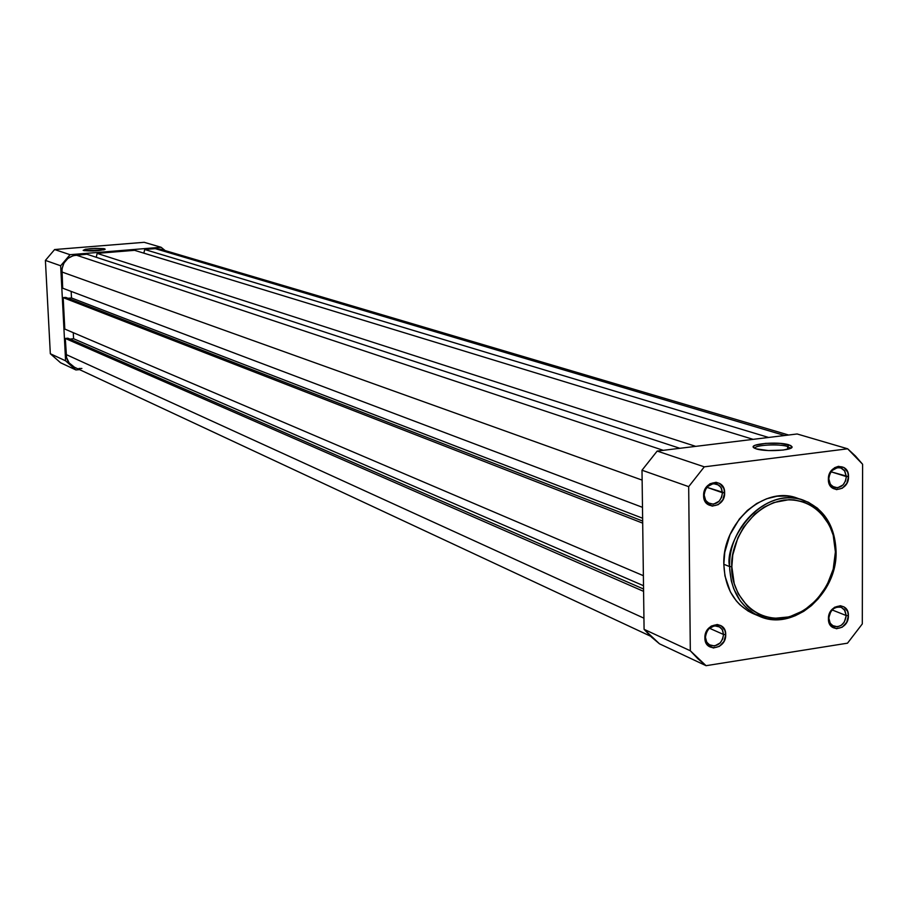 <?xml version="1.0" encoding="UTF-8"?>
<svg xmlns="http://www.w3.org/2000/svg" width="908" height="908" viewBox="0 0 908 908"><rect width="100%" height="100%" fill="white"/><g stroke="black" fill="none" stroke-linecap="round" stroke-linejoin="round"><path stroke-width="1.36" d="M722.45 492.726L721.52 488.368L718.954 485.099L713.234 483.589L707.548 486.575L705.039 490.502L703.621 495.586C702.996 480.355 725.061 477.54 724.641 492.84L706.901 487.312L722.45 492.726C721.236 501.159 716.991 504.871 709.75 503.861L705.72 500.58L704.165 495.11C705.368 486.733 709.568 482.999 716.775 483.93L720.884 487.21L722.45 492.726L724.641 492.84L723.812 488.402L719.908 483.578L716.106 482.284L710.033 483.748L706.64 486.767L703.802 493.237L704.46 500.024L706.787 503.577L712.201 506.119L718.262 504.644L722.927 499.65L724.641 492.84C725.288 507.981 703.269 510.92 703.621 495.586L704.165 495.11L705.119 499.479L707.684 502.737L713.416 504.235L719.079 501.239L721.588 497.323L722.45 492.726M723.54 634.488L722.609 630.231L720.078 627.099L714.414 625.748L708.785 628.824L706.299 632.74L704.892 637.859C704.279 622.933 726.128 619.619 725.708 634.647L723.54 634.488L709.398 628.222L723.54 634.488C722.11 643.261 717.672 646.905 710.226 645.429L706.742 642.251L705.437 637.28C706.833 628.552 711.248 624.874 718.671 626.282L722.212 629.471L723.54 634.488L725.708 634.647L724.89 630.311L721.02 625.669L717.263 624.5L711.248 626.089L707.877 629.13L705.073 635.543L705.119 640.106L708.024 645.622L713.382 647.983L719.386 646.383L724.016 641.366L725.708 634.647C726.343 649.481 704.551 652.909 704.892 637.859L705.437 637.28L706.367 641.536L708.921 644.669L714.585 645.997L720.203 642.921L722.677 639.016L723.54 634.488M846.347 476.564L844.44 470.503L841.398 468.085L837.585 467.575L832.114 470.492L829.674 474.339L828.368 479.299C827.892 464.363 849.048 461.673 848.526 476.666L831.047 471.808L846.347 476.564C845.189 484.634 841.194 488.288 834.384 487.539L830.343 484.361L828.811 478.845C829.946 470.821 833.907 467.143 840.683 467.824L844.792 471.014L846.347 476.564L848.526 476.666L847.766 472.319L844.065 467.575L838.47 466.326L834.611 467.711L830.071 472.591L828.561 476.995L828.561 481.546L831.331 487.142L836.495 489.65L842.318 488.22L846.835 483.34L848.526 476.666C849.014 491.512 827.914 494.327 828.368 479.299L829.685 483.135L832.125 486.336L837.585 487.823L843.044 484.895L845.473 481.058L846.347 476.564M846.233 615.545L844.349 609.654L841.341 607.361L837.573 606.953L833.794 608.508L830.763 611.731L828.437 618.779C827.96 604.138 848.923 600.971 848.401 615.692L846.233 615.545L832.148 609.949L846.233 615.545C844.905 623.921 840.729 627.541 833.726 626.395L830.184 623.274L828.868 618.235C830.184 609.892 834.327 606.26 841.307 607.35L844.905 610.46L846.233 615.545L848.401 615.692L847.652 611.447L843.986 606.885L840.388 605.727L834.611 607.259L831.365 610.233L828.629 616.521L829.197 623.036L831.376 626.406L836.484 628.733L842.249 627.19L846.721 622.286L848.401 615.692C848.889 630.254 827.982 633.546 828.437 618.779L828.868 618.235L829.73 622.411L832.148 625.487L837.562 626.815L841.33 625.249L844.349 622.025L846.233 615.545M790.482 448.359L787.645 446.486L788.938 444.829L792.026 446.736C793.717 450.436 765.58 452.127 756.273 448.87L768.429 450.561L783.127 450.062L790.448 448.382L792.037 446.94L790.675 445.488L780.415 443.41L765.694 443.354L755.002 445.329L753.799 446.021L753.583 447.496L756.273 448.87L754.298 448.053C746.512 444.046 777.918 441.14 788.938 444.829L787.645 446.486L790.482 448.359M836.075 551.667C837.403 594.161 793.138 632.013 759.338 616.226C740.622 607.327 730.724 590.779 729.646 566.581C728.057 524.994 770.097 487.346 803.115 500.092C823.896 508.457 834.804 525.55 835.837 551.383L835.394 551.894C837.119 569.339 821.978 610.426 784.274 617.917C746.433 622.116 730.123 585.047 731.837 566.717L729.646 566.581L729.748 569.963L731.326 580.961L733.743 588.815L740.099 600.653L746.467 607.895L754.627 613.899L767.714 618.779L776.737 619.619L786.022 618.598L795.158 615.772L803.75 611.334L811.468 605.591L818.097 598.928L823.556 591.732L827.858 584.355L833.328 570.054L835.825 551.792M787.656 449.267L787.645 446.486L787.656 449.267M836.075 551.531C835.031 525.675 824.044 508.525 803.115 500.092C757.692 485.508 723.631 545.64 729.646 566.581L731.837 566.717C729.828 548.977 745.672 506.834 783.865 500.081C821.922 496.801 837.142 534.006 835.394 551.894L833.215 569.157L826.825 585.558L816.791 599.734L803.932 610.471L789.324 616.873L774.195 618.337L769.258 617.701L759.837 614.727L751.302 609.609L747.488 606.294L738.238 593.753L734.22 583.606L731.837 566.717L732.767 554.97L737.864 537.786L743.538 527.287L754.9 513.985L763.923 507.266L773.707 502.578L788.961 499.684L793.989 499.865L803.705 501.942L812.626 506.21L820.412 512.487L829.379 525.119L833.204 535.209L835.394 551.894L836.075 551.531L834.917 540.317L831.501 528.059L824.498 515.63L817.416 508.162L808.336 502.238L797.054 498.072L787.361 496.029L777.01 496.233L766.624 498.776L756.614 503.565L747.386 510.421L739.294 519.092L729.975 534.733L724.777 552.28L723.824 564.277L729.646 566.581L723.824 564.277C724.913 588.384 734.788 604.876 753.458 613.751L759.338 616.226M797.145 433.979L657.176 451.072L642.001 470.219L644.078 629.323L651.445 637.053L659.503 643.829L706.061 665.689L697.832 658.72L690.318 650.775L688.684 486.643L704.29 466.837L847.663 448.802L855.506 456.077L862.6 464.249L862.305 623.921L847.505 643.182L706.061 665.689L847.505 643.182L862.305 623.921L862.6 464.249L847.663 448.802L704.29 466.837L657.176 451.072L797.145 433.979L847.663 448.802L797.145 433.979M797.054 498.072C764.127 485.36 722.223 522.849 723.824 564.277L724.947 575.956L730.384 591.903L736.297 600.869L739.85 604.717L747.988 610.982L752.482 613.331M688.684 486.643L690.318 650.775L644.078 629.323L642.001 470.219L688.684 486.643L704.29 466.837L657.176 451.072L642.001 470.219L688.684 486.643M754.877 448.348C754.139 445.011 779.075 443.603 787.645 446.486C779.075 443.603 754.139 445.011 754.877 448.348M706.061 665.689L690.318 650.775L644.078 629.323L659.503 643.829L706.061 665.689M160.353 249.167L155.234 248.633L784.66 435.5L155.234 248.633L144.713 249.496L768.633 437.463L144.713 249.496L143.85 253.15L144.713 249.496L155.234 248.633L160.307 249.155L788.609 435.023M753.163 439.347L134.577 250.324L97.156 253.377L695.732 446.361L97.156 253.377L96.248 257.282L97.156 253.377L134.577 250.324L753.163 439.347M679.876 448.302L86.884 254.217L76.136 255.091L663.271 450.323L76.136 255.091C67.044 256.794 62.277 262.412 61.846 271.969L642.126 480.105L61.846 271.969L62.686 288.199L642.478 507.334L62.686 288.199L61.982 268.893L63.946 263.07L67.896 258.417L73.219 255.636L86.884 254.217L679.876 448.302M642.626 518.241L71.494 297.972L71.165 291.4L71.494 297.972L68.021 298.278L71.494 297.972L642.626 518.241M642.66 521.044L65.762 297.404L63.174 297.631L642.694 523.144L63.174 297.631L64.808 329.071L643.375 575.695L64.808 329.071L63.174 297.631L65.762 297.404L642.66 521.044M73.276 332.68L73.582 338.729L643.511 585.717L73.582 338.729L69.882 339.081L73.582 338.729L73.276 332.68M74.524 367.263L69.099 362.871L66.568 357.525L65.297 338.446L67.873 338.207L643.556 589.031L67.873 338.207L65.297 338.446L643.579 591.358L65.297 338.446L66.125 354.54L643.931 618.178L66.125 354.54C66.636 360.419 69.417 364.653 74.456 367.241L650.559 636.202M78.962 368.478L81.89 368.489M103.83 249.768L84.274 250.699L103.83 249.859L105.135 249.291L104.636 248.815L103.83 249.768L104.636 248.815L103.762 248.622L95.022 248.361L85.465 249.257L83.161 250.37C87.236 248.497 94.387 247.986 104.636 248.815L105.169 249.223C99.653 250.96 92.434 251.391 83.536 250.529L93.161 250.994L103.83 249.768M79.541 369.613L75.943 369.965L65.592 360.816L60.666 265.772L70.041 254.694L161.091 247.271L165.154 250.585L161.091 247.271L70.041 254.694L54.616 249.541L45.4 260.403L50.326 353.734L60.53 362.735L75.943 369.965L79.541 369.613M144.213 242.311L54.616 249.541L144.213 242.311L161.091 247.271L144.213 242.311M50.326 353.734L45.4 260.403L60.666 265.772L65.592 360.816L50.326 353.734L60.53 362.735L75.943 369.965L65.592 360.816L50.326 353.734M54.616 249.541L45.4 260.403L60.666 265.772L70.041 254.694L54.616 249.541M790.471 448.246L792.026 446.736M790.198 448.484L790.198 447.757"/></g></svg>
